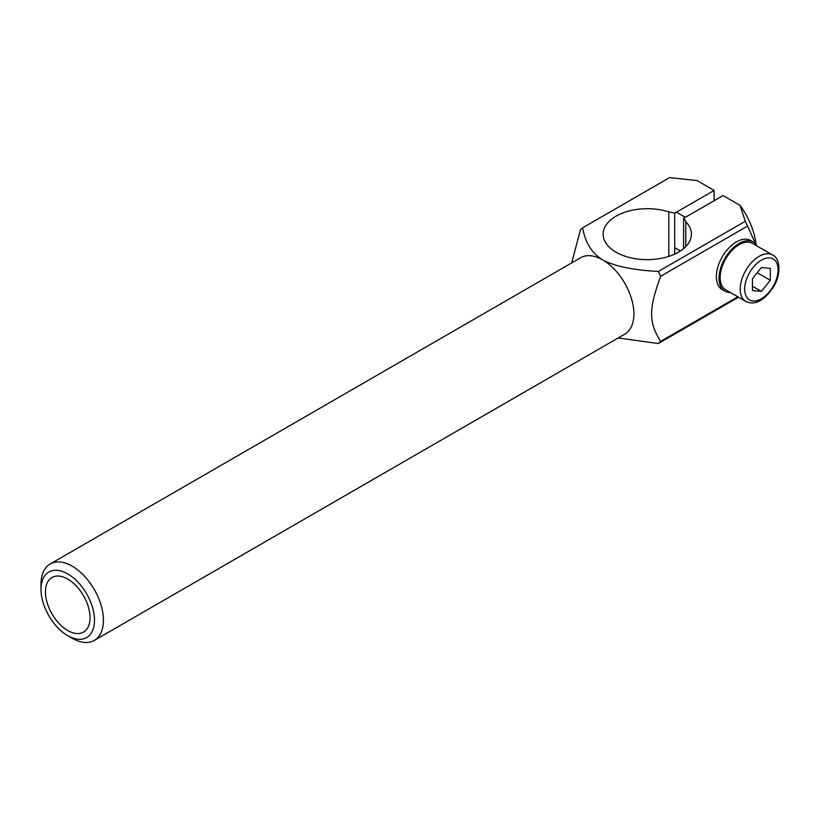 <?xml version="1.0" encoding="UTF-8"?>
<svg xmlns="http://www.w3.org/2000/svg" width="820" height="820" viewBox="0 0 820 820"><rect width="100%" height="100%" fill="white"/><g stroke="black" fill="none" stroke-linecap="round" stroke-linejoin="round"><path stroke-width="1.23" d="M738.543 297.229L658.347 343.529A69.351 40.036 -120 0 0 660.643 341.376L737.826 296.809M714.138 200.715L714.138 190.424L697.102 180.584L669.622 177.591L582.692 227.786A69.351 40.036 -120 0 0 580.396 229.938L571.683 262.892M658.347 271.461L745.277 221.277A69.351 40.036 60 0 1 747.573 226.074L660.643 276.258A69.351 40.036 -120 0 0 658.347 271.461C633.071 270.098 614.518 266.244 602.69 259.919A44.126 25.481 60 0 1 631.523 298.808A44.126 25.481 60 0 1 624.758 334.17L94.269 640.441A44.126 25.481 -120 0 0 94.269 589.477A44.126 25.481 -120 0 0 50.143 564.006A44.126 25.481 -120 0 0 41 584.209L41 589.354A37.822 21.843 60 0 1 67.742 573.908A37.822 21.843 60 0 1 94.495 620.238A37.822 21.843 60 0 1 67.742 635.684L67.742 635.684A37.822 21.843 60 0 1 41 589.354M618.188 337.963L658.347 343.529M660.643 341.376C648.579 322.137 648.579 309.427 660.643 276.258M747.573 226.074L755.517 243.827M668.802 256.424L668.802 211.939A22.068 12.741 180 0 1 674.706 213.19L674.706 254.138M683.614 248.624L683.614 218.335A22.068 12.741 180 0 1 685.786 221.748L685.786 246.605M683.614 218.335L723.055 195.57L740.091 205.41L745.277 221.277M668.802 211.939A44.126 25.481 0 0 0 603.141 234.182A44.126 25.481 0 0 0 647.267 259.653A44.126 25.481 0 0 0 691.403 234.182A44.126 25.481 0 0 0 685.786 221.748M714.138 190.424L674.706 213.19M50.143 564.006L580.621 257.726A44.126 25.481 60 0 1 602.69 259.919C591.722 253.083 585.06 242.371 582.692 227.786M67.742 630.529A31.519 18.204 60 0 1 47.15 602.751A31.519 18.204 60 0 1 51.988 577.495A31.519 18.204 60 0 1 83.507 595.689A31.519 18.204 60 0 1 83.507 632.097A31.519 18.204 60 0 1 67.742 630.529M72.201 638.257L67.742 635.684L72.201 638.257A44.126 25.481 -120 0 0 94.269 640.441M756.101 244.503A53.587 30.934 -120 0 0 740.091 205.41M730.364 292.504A28.372 16.38 -60 0 1 724.911 291.182A28.372 16.38 -60 0 1 720.565 268.447A28.372 16.38 -60 0 1 739.097 243.448A28.372 16.38 -60 0 1 753.283 242.043A28.372 16.38 -60 0 1 757.157 246.092M724.911 291.182L722.246 289.634A28.372 16.38 -60 0 1 717.889 266.9A28.372 16.38 -60 0 1 736.421 241.9A28.372 16.38 -60 0 1 750.607 240.496L753.283 242.043M752.473 278.677L761.39 267.587L770.308 268.386L770.308 280.276L761.39 291.366L752.473 290.567L752.473 278.677M761.39 291.366L752.473 286.221M770.308 280.276L757.249 272.732M772.553 254.989L752.493 243.407A26.793 15.467 120 0 0 731.85 250.582A26.793 15.467 120 0 0 720.155 277.549A26.793 15.467 120 0 0 725.7 289.808L745.759 301.391C752.391 304.466 761.534 304.486 773.639 286.713C782.014 272.691 779.533 257.664 772.553 254.989A26.793 15.467 120 0 0 751.909 262.164A26.793 15.467 120 0 0 740.214 289.132A26.793 15.467 120 0 0 745.759 301.391M744.673 289.132A23.636 13.653 -60 0 1 769.744 257.931A23.636 13.653 -60 0 1 769.744 291.366A23.636 13.653 -60 0 1 744.673 289.132M685.315 217.361L676.397 212.206M680.477 250.961L674.706 247.63"/></g></svg>
